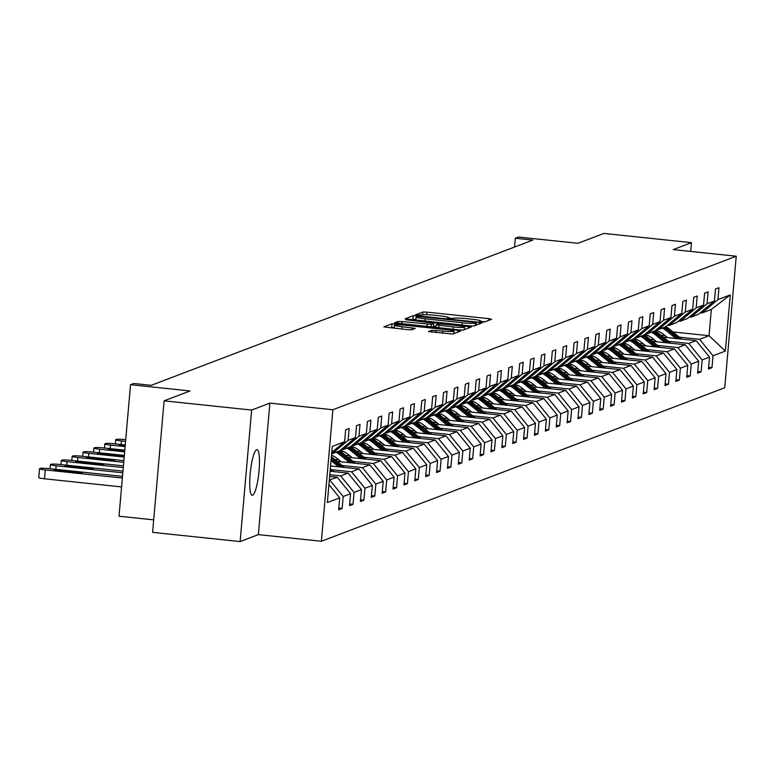 <?xml version="1.0" encoding="UTF-8"?>
<svg xmlns="http://www.w3.org/2000/svg" width="775" height="775" viewBox="0 0 775 775"><rect width="100%" height="100%" fill="white"/><g stroke="black" fill="none" stroke-linecap="round" stroke-linejoin="round"><path stroke-width="1.16" d="M481.401 321.964L484.288 322.032L491.563 319.271L488.812 318.651L426.948 312.131L422.83 312.034L415.555 314.805L421.309 314.95A11.257 1.037 5 0 1 434.494 315.27L439.648 315.812A11.257 1.037 5 0 1 448.677 317.634A11.257 1.037 5 0 1 448.454 317.808L447.466 318.205L449.442 318.603L453.268 318.312A11.257 1.037 5 0 1 466.453 318.641L471.607 319.184A11.257 1.037 5 0 1 480.636 320.995A11.257 1.037 5 0 1 480.423 321.17L479.434 321.567L481.401 321.964M252.611 495.244A22.93 4.282 96 0 0 258.957 471.868A22.93 4.282 96 0 0 257 449.684A22.93 4.282 96 0 0 256.583 449.742A22.93 4.282 96 0 0 250.238 473.118A22.93 4.282 96 0 0 252.195 495.302A22.93 4.282 96 0 0 252.611 495.244M690.69 251.429L691.465 242.643L603.928 233.43L577.995 243.302L518.475 237.043L515.307 238.245L514.532 247.041M240.124 541.57L258.366 534.624L269.865 403.107L251.633 410.052L240.124 541.57L152.597 532.357L164.106 400.84L190.04 390.958L130.52 384.7L119.021 516.218L153.692 519.87M251.633 410.052L164.106 400.84M428.42 331.526L452.648 334.073L460.728 331.002L457.977 330.382L391.995 323.766L383.848 326.895L407.631 329.675L411.757 329.772L415.284 328.406L402.06 326.74A9.407 0.872 5 0 1 394.523 325.219A9.407 0.872 5 0 1 405.722 325.345L446.448 329.637A9.407 0.872 5 0 1 453.995 331.148A9.407 0.872 5 0 1 442.787 331.032L431.878 330.208L428.41 331.652M130.52 384.7L133.697 383.489L151.203 385.33L532.812 240.085L515.307 238.245M269.865 403.107L332.892 409.743L736.25 256.225L724.741 387.742L321.383 541.26L332.892 409.743M691.465 242.643L673.233 249.589L736.25 256.225M469.815 325.878L473.942 325.975L482.011 322.904L479.26 322.284L417.405 315.764L413.278 315.667L405.141 318.796L469.815 325.878M471.374 326.953L463.295 330.024L459.178 329.927L394.494 322.846L398.021 321.48L402.138 321.577L431.346 324.318L433.709 323.388L430.89 322.826L405.732 319.707L471.374 326.953M331.748 452.464L344.623 441.702L345.66 429.796L349.147 428.468L348.101 440.374L355.493 437.565L356.539 425.659L360.026 424.332L358.98 436.238L366.372 433.419L367.418 421.513L370.905 420.186L369.859 432.101L377.251 429.282L378.287 417.376L381.775 416.049L380.738 427.955L388.13 425.146L389.166 413.24L392.654 411.912L391.617 423.818L399.009 420.999L400.045 409.093L403.533 407.766L402.487 419.672L409.878 416.863L410.924 404.957L414.412 403.63L413.366 415.536L420.757 412.726L421.803 400.82L425.291 399.493L424.245 411.399L431.636 408.58L432.673 396.674L436.16 395.347L435.124 407.253L442.515 404.443L443.552 392.537L447.039 391.21L446.003 403.116L453.394 400.307L454.431 388.391L457.918 387.074L456.872 398.98L464.264 396.161L465.31 384.255L468.798 382.927L467.751 394.833L475.143 392.024L476.189 380.118L479.677 378.791L478.63 390.697L486.022 387.887L487.068 375.972L490.546 374.645L489.509 386.56L496.901 383.741L497.938 371.835L501.425 370.508L500.388 382.414L507.78 379.605L508.817 367.699L512.304 366.372L511.258 378.278L518.649 375.468L519.696 363.552L523.183 362.225L522.137 374.141L529.528 371.322L530.575 359.416L534.062 358.089L533.016 369.995L540.408 367.185L541.454 355.279L544.932 353.952L543.895 365.858L551.287 363.049L552.323 351.133L555.811 349.806L554.774 361.722L562.166 358.903L563.202 346.997L566.69 345.669L565.643 357.575L573.035 354.766L574.081 342.86L577.569 341.533L576.523 353.439L583.914 350.62L584.96 338.714L588.448 337.387L587.402 349.302L594.793 346.483L595.839 334.577L599.317 333.25L598.281 345.156L605.672 342.347L606.709 330.441L610.196 329.113L609.16 341.019L616.551 338.2L617.588 326.294L621.075 324.967L620.029 336.873L627.421 334.064L628.467 322.158L631.954 320.831L630.908 332.737L638.3 329.927L639.346 318.021L642.833 316.694L641.787 328.6L649.179 325.781L650.225 313.875L653.703 312.548L652.666 324.454L660.058 321.644L661.094 309.738L664.582 308.411L663.545 320.317L670.937 317.508L671.973 305.592L675.461 304.275L674.415 316.181L681.806 313.362L682.852 301.456L686.34 300.128L685.294 312.034L692.685 309.225L693.732 297.319L697.219 295.992L696.173 307.898L703.564 305.088L704.611 293.173L708.088 291.846L707.052 303.761L714.443 300.942L715.48 289.036L718.967 287.709L717.931 299.615L730.273 294.917L725.352 351.085L713.01 355.783L711.973 367.689L708.486 369.016L709.532 357.11L702.14 359.92L701.094 371.826L697.607 373.153L698.653 361.247L691.261 364.056L690.215 375.972L686.727 377.289L687.774 365.383L680.382 368.202L679.346 380.108L675.858 381.436L676.895 369.53L669.503 372.339L668.467 384.245L664.979 385.572L666.016 373.666L658.624 376.476L657.587 388.391L654.1 389.718L655.146 377.803L647.755 380.622L646.708 392.528L643.221 393.855L644.267 381.949L636.876 384.758L635.829 396.664L632.342 397.992L633.388 386.086L625.997 388.895L624.96 400.811L621.472 402.138L622.509 390.222L615.118 393.041L614.081 404.947L610.593 406.274L611.63 394.368L604.238 397.178L603.202 409.084L599.714 410.411L600.761 398.505L593.369 401.314L592.323 413.23L588.835 414.557L589.882 402.642L582.49 405.461L581.444 417.367L577.956 418.694L579.002 406.788L571.611 409.597L570.574 421.503L567.087 422.83L568.123 410.924L560.732 413.743L559.695 425.649L556.208 426.977L557.244 415.071L549.853 417.88L548.816 429.786L545.329 431.113L546.375 419.207L538.983 422.017L537.937 433.923L534.45 435.25L535.496 423.344L528.104 426.163L527.058 438.069L523.571 439.396L524.617 427.49L517.225 430.299L516.179 442.205L512.701 443.532L513.738 431.627L506.346 434.436L505.31 446.342L501.822 447.669L502.859 435.763L495.467 438.582L494.431 450.488L490.943 451.815L491.989 439.909L484.598 442.719L483.552 454.625L480.064 455.952L481.11 444.046L473.719 446.855L472.673 458.771L469.185 460.098L470.231 448.183L462.84 451.002L461.793 462.907L458.316 464.235L459.352 452.329L451.961 455.138L450.924 467.044L447.437 468.371L448.473 456.465L441.082 459.275L440.045 471.19L436.558 472.517L437.604 460.602L430.212 463.421L429.166 475.327L425.678 476.654L426.725 464.748L419.333 467.558L418.287 479.463L414.799 480.791L415.846 468.885L408.454 471.694L407.408 483.61L403.93 484.937L404.967 473.021L397.575 475.84L396.538 487.746L393.051 489.073L394.088 477.168L386.696 479.977L385.659 491.883L382.172 493.21L383.218 481.304L375.827 484.123L374.78 496.029L371.293 497.356L372.339 485.441L364.948 488.26L363.901 500.166L360.414 501.493L361.46 489.587L354.068 492.396L353.022 504.302L349.544 505.629L350.581 493.723L343.189 496.542L342.153 508.448L338.665 509.776L339.702 497.87L327.36 502.558L332.281 446.4L344.623 441.702M329.646 476.451L337.183 477.245L329.336 480.016M329.792 480.064L343.189 496.542M337.183 477.245L350.581 493.723M355.493 437.565L339.489 450.943L332.097 453.753L348.101 440.374M330.102 471.219L348.062 473.108L340.671 475.918L329.792 474.775M340.671 475.918L354.068 492.396M348.062 473.108L361.46 489.587M366.372 433.419L350.358 446.807L342.967 449.616L358.98 436.238M341.281 449.442L342.967 449.616M330.567 465.978L358.941 468.972L351.55 471.781L331.283 469.65M351.55 471.781L364.948 488.26M358.941 468.972L372.339 485.441M377.251 429.282L361.237 442.661L353.846 445.48L369.859 432.101M352.16 445.296L353.846 445.48M337.125 461.387L369.811 464.826L362.429 467.645L342.162 465.504M362.429 467.645L375.827 484.123M369.811 464.826L383.218 481.304M388.13 425.146L372.116 438.524L364.725 441.333L380.738 427.955M363.039 441.159L364.725 441.333M348.004 457.25L380.69 460.689L373.298 463.498L353.032 461.367M338.878 459.875L334.752 459.439M332.504 455.613L331.477 455.506M373.298 463.498L386.696 479.977M380.69 460.689L394.088 477.168M399.009 420.999L382.995 434.387L375.604 437.197L391.617 423.818M373.918 437.022L375.604 437.197M358.883 453.104L391.569 456.552L384.177 459.362L363.911 457.231M349.757 455.739L345.631 455.303M343.383 451.476L339.867 451.108M384.177 459.362L397.575 475.84M391.569 456.552L404.967 473.021M409.791 442.612L398.147 433.07A27.416 26.815 -110.8 0 0 393.903 430.212L386.483 433.06L402.487 419.672M384.797 432.876L386.483 433.06M393.874 430.241L409.878 416.863M369.762 448.967L402.448 452.406L395.056 455.225L374.79 453.084M360.637 451.602L356.51 451.166M354.252 447.34L350.746 446.962M395.056 455.225L408.454 471.694M402.448 452.406L415.846 468.885M420.757 412.726L404.744 426.105L397.352 428.914L413.366 415.536M395.667 428.74L397.352 428.914M380.641 444.831L413.327 448.27L405.935 451.079L385.669 448.948M371.516 447.456L367.389 447.02M365.132 443.193L361.625 442.825M405.935 451.079L419.333 467.558M413.327 448.27L426.725 464.748M431.636 408.58L415.623 421.968L408.231 424.778L424.245 411.399M406.546 424.603L408.231 424.778M391.511 440.684L424.196 444.133L416.814 446.942L396.548 444.811M382.385 443.319L378.268 442.883M376.011 439.057L372.504 438.689M416.814 446.942L430.212 463.421M424.196 444.133L437.604 460.602M442.515 404.443L426.502 417.822L419.11 420.641L435.124 407.253M417.425 420.457L419.11 420.641M402.39 436.548L435.075 439.987L427.684 442.806L407.418 440.665M393.264 439.173L389.137 438.747M386.89 434.911L383.373 434.543M427.684 442.806L441.082 459.275M435.075 439.987L448.473 456.465M453.394 400.307L437.381 413.685L429.989 416.495L446.003 403.116M428.304 416.32L429.989 416.495M413.269 432.411L445.954 435.85L438.563 438.66L418.297 436.528M404.143 435.037L400.016 434.601M397.769 430.774L394.252 430.406M438.563 438.66L451.961 455.138M445.954 435.85L459.352 452.329M464.264 396.161L448.26 409.549L440.868 412.358L456.872 398.98M439.183 412.184L440.868 412.358M424.148 428.265L456.833 431.704L449.442 434.523L429.176 432.392M415.022 430.9L410.895 430.464M408.638 426.637L405.131 426.269M449.442 434.523L462.84 451.002M456.833 431.704L470.231 448.183M475.143 392.024L459.129 405.403L451.738 408.222L467.751 394.833M450.052 408.037L451.738 408.222M435.027 424.128L467.713 427.567L460.321 430.377L440.055 428.246M425.901 426.754L421.774 426.327M419.517 422.491L416.01 422.123M460.321 430.377L473.719 446.855M467.713 427.567L481.11 444.046M486.022 387.887L470.008 401.266L462.617 404.075L478.63 390.697M460.931 403.901L462.617 404.075M445.896 419.992L478.582 423.431L471.2 426.24L450.934 424.109M436.771 422.617L432.653 422.181M430.396 418.355L426.889 417.987M471.2 426.24L484.598 442.719M478.582 423.431L491.989 439.909M496.901 383.741L480.887 397.129L473.496 399.939L489.509 386.56M471.81 399.764L473.496 399.939M456.775 415.846L489.461 419.285L482.069 422.104L461.803 419.972M447.65 418.481L443.523 418.045M441.275 414.218L437.759 413.85M482.069 422.104L495.467 438.582M489.461 419.285L502.859 435.763M507.693 405.354L496.039 395.812A27.416 26.815 -110.8 0 0 491.805 392.954L484.375 395.802L500.388 382.414M482.689 395.618L484.375 395.802M491.767 392.983L507.78 379.605M467.654 411.709L500.34 415.148L492.948 417.957L472.682 415.826M458.529 414.334L454.402 413.908M452.154 410.072L448.638 409.704M492.948 417.957L506.346 434.436M500.34 415.148L513.738 431.627M518.649 375.468L502.646 388.847L495.254 391.656L511.258 378.278M493.568 391.482L495.254 391.656M478.533 407.573L511.219 411.012L503.828 413.821L483.561 411.69M469.408 410.198L465.281 409.762M463.024 405.935L459.517 405.567M503.828 413.821L517.225 430.299M511.219 411.012L524.617 427.49M529.441 397.071L517.787 387.529A27.416 26.815 -110.8 0 0 513.554 384.671L506.123 387.519L522.137 374.141M504.438 387.345L506.123 387.519M513.515 384.7L529.528 371.322M489.412 403.426L522.098 406.865L514.707 409.684L494.44 407.553M480.287 406.061L476.16 405.625M473.903 401.799L470.396 401.431M514.707 409.684L528.104 426.163M522.098 406.865L535.496 423.344M540.408 367.185L524.394 380.564L517.002 383.383L533.016 369.995M515.317 383.199L517.002 383.383M500.282 399.29L532.967 402.729L525.586 405.538L505.319 403.407M491.156 401.915L487.039 401.489M484.782 397.653L481.275 397.284M525.586 405.538L538.983 422.017M532.967 402.729L546.375 419.207M551.287 363.049L535.273 376.427L527.882 379.237L543.895 365.858M526.196 379.062L527.882 379.237M511.161 395.143L543.847 398.592L536.455 401.402L516.189 399.27M502.035 397.778L497.908 397.343M495.661 393.516L492.144 393.148M536.455 401.402L549.853 417.88M543.847 398.592L557.244 415.071M562.166 358.903L546.152 372.281L538.761 375.1L554.774 361.722M537.075 374.926L538.761 375.1M522.04 391.007L554.726 394.446L547.334 397.265L527.068 395.124M512.914 393.642L508.788 393.206M506.54 389.379L503.023 389.002M547.334 397.265L560.732 413.743M554.726 394.446L568.123 410.924M573.035 354.766L557.031 368.144L549.64 370.954L565.643 357.575M547.954 370.779L549.64 370.954M532.919 386.87L565.605 390.309L558.213 393.119L537.947 390.988M523.793 389.496L519.667 389.06M517.409 385.233L513.903 384.865M558.213 393.119L571.611 409.597M565.605 390.309L579.002 406.788M583.914 350.62L567.901 364.008L560.509 366.817L576.523 353.439M558.823 366.643L560.509 366.817M543.798 382.724L576.484 386.173L569.092 388.982L548.826 386.851M534.673 385.359L530.546 384.923M528.288 381.097L524.782 380.728M569.092 388.982L582.49 405.461M576.484 386.173L589.882 402.642M594.793 346.483L578.78 359.862L571.388 362.681L587.402 349.302M569.702 362.497L571.388 362.681M554.667 378.588L587.353 382.027L579.971 384.846L559.705 382.705M545.542 381.222L541.425 380.787M539.167 376.96L535.661 376.582M579.971 384.846L593.369 401.314M587.353 382.027L600.761 398.505M605.672 342.347L589.659 355.725L582.267 358.534L598.281 345.156M580.582 358.36L582.267 358.534M565.547 374.451L598.232 377.89L590.841 380.699L570.574 378.568M556.421 377.076L552.294 376.64M550.047 372.814L546.53 372.446M590.841 380.699L604.238 397.178M598.232 377.89L611.63 394.368M616.551 338.2L600.538 351.588L593.146 354.398L609.16 341.019M591.461 354.223L593.146 354.398M576.426 370.305L609.111 373.753L601.72 376.563L581.453 374.432M567.3 372.94L563.173 372.504M560.926 368.677L557.409 368.309M601.72 376.563L615.118 393.041M609.111 373.753L622.509 390.222M627.421 334.064L611.417 347.442L604.025 350.261L620.029 336.873M602.34 350.077L604.025 350.261M587.305 366.168L619.99 369.607L612.599 372.426L592.333 370.285M578.179 368.803L574.052 368.367M571.795 364.541L568.288 364.163M612.599 372.426L625.997 388.895M619.99 369.607L633.388 386.086M638.3 329.927L622.286 343.306L614.904 346.115L630.908 332.737M613.209 345.941L614.904 346.115M598.184 362.032L630.869 365.471L623.478 368.28L603.212 366.149M589.058 364.657L584.931 364.221M582.674 360.394L579.167 360.026M623.478 368.28L636.876 384.758M630.869 365.471L644.267 381.949M649.179 325.781L633.165 339.169L625.774 341.978L641.787 328.6M624.088 341.804L625.774 341.978M609.053 357.885L641.739 361.334L634.357 364.143L614.091 362.012M599.928 360.52L595.81 360.084M593.553 356.258L590.046 355.89M634.357 364.143L647.755 380.622M641.739 361.334L655.146 377.803M660.058 321.644L644.044 335.023L636.653 337.842L652.666 324.454M634.967 337.658L636.653 337.842M619.932 353.749L652.618 357.188L645.226 360.007L624.97 357.866M610.807 356.374L606.68 355.948M604.432 352.112L600.925 351.743M645.226 360.007L658.624 376.476M652.618 357.188L666.016 373.666M670.937 317.508L654.923 330.886L647.532 333.696L663.545 320.317M645.846 333.521L647.532 333.696M630.811 349.612L663.497 353.051L656.105 355.861L635.839 353.729M621.686 352.238L617.559 351.802M615.311 347.975L611.795 347.607M656.105 355.861L669.503 372.339M663.497 353.051L676.895 369.53M681.806 313.362L665.803 326.75L658.411 329.559L674.415 316.181M656.725 329.385L658.411 329.559M641.69 345.466L674.376 348.905L666.984 351.724L646.718 349.593M632.565 348.101L628.438 347.665M626.181 343.838L622.674 343.47M666.984 351.724L680.382 368.202M674.376 348.905L687.774 365.383M692.685 309.225L676.672 322.603L669.29 325.423L685.294 312.034M667.595 325.238L669.29 325.423M652.569 341.329L685.255 344.768L677.863 347.578L657.597 345.447M643.444 343.955L639.317 343.528M637.06 339.692L633.553 339.324M677.863 347.578L691.261 364.056M685.255 344.768L698.653 361.247M703.564 305.088L687.551 318.467L680.159 321.276L696.173 307.898M678.474 321.102L680.159 321.276M663.439 337.193L696.134 340.632L688.743 343.441L668.476 341.31M654.313 339.818L650.196 339.382M647.939 335.556L644.432 335.188M688.743 343.441L702.14 359.92M696.134 340.632L709.532 357.11M714.443 300.942L698.43 314.33L691.038 317.14L707.052 303.761M689.353 316.965L691.038 317.14M672.942 331.923L709.028 335.72L699.612 339.305L679.355 337.173M665.192 335.682L661.065 335.246M699.612 339.305L713.01 355.783M725.352 351.085L709.028 335.72L711.334 309.419L701.917 313.003L717.931 299.615M258.366 534.624L321.383 541.26M700.232 312.819L701.917 313.003M711.334 309.419L730.273 294.917M328.929 484.617L339.702 497.87M708.631 367.34L711.973 367.689M697.752 371.477L701.094 371.826M686.882 375.613L690.215 375.972M676.003 379.76L679.346 380.108M665.124 383.896L668.467 384.245M654.245 388.033L657.587 388.391M643.366 392.179L646.708 392.528M632.497 396.316L635.829 396.664M621.618 400.452L624.96 400.811M610.739 404.598L614.081 404.947M599.86 408.735L603.202 409.084M588.981 412.872L592.323 413.23M578.111 417.018L581.444 417.367M567.232 421.154L570.574 421.503M556.353 425.291L559.695 425.649M545.474 429.437L548.816 429.786M534.595 433.574L537.937 433.923M523.726 437.71L527.058 438.069M512.847 441.857L516.179 442.205M501.967 445.993L505.31 446.342M491.088 450.139L494.431 450.488M480.209 454.276L483.552 454.625M469.34 458.412L472.673 458.771M458.461 462.559L461.793 462.907M447.582 466.695L450.924 467.044M436.703 470.832L440.045 471.19M425.824 474.978L429.166 475.327M414.954 479.115L418.287 479.463M404.075 483.251L407.408 483.61M393.196 487.397L396.538 487.746M382.317 491.534L385.659 491.883M371.438 495.671L374.78 496.029M360.569 499.817L363.901 500.166M349.69 503.953L353.022 504.302M338.811 508.09L342.153 508.448M484.859 321.819L480.597 321.373M452.9 318.457L448.638 318.002M415.942 319.222L411.593 319.746M476.238 325.103L476.499 322.642L474.523 322.245L417.338 316.462L417.405 315.764M415.855 320.191L416.127 317.014A11.257 1.037 5 0 1 416.349 316.839L417.338 316.462M416.127 317.014A11.257 1.037 5 0 0 425.155 318.825L462.268 322.739A11.257 1.037 5 0 0 475.453 323.059L476.451 322.681M433.457 326.217L435.947 326.478M453.259 326.963A9.407 0.872 5 0 0 464.467 327.079A9.407 0.872 5 0 0 456.921 325.568L442.573 324.057L438.456 323.95L436.093 324.88L453.259 326.963L453.055 329.278M394.339 327.302L390.309 327.844M681.719 339.111L670.075 329.569A27.416 26.815 -110.8 0 0 665.841 326.711M675.868 338.501L666.587 330.896A27.416 26.815 -110.8 0 0 662.373 328.048M667.566 337.619L663.749 334.5A22.756 22.252 -110.8 0 0 655.679 330.257M679.501 338.878L668.748 330.073A27.416 26.815 -110.8 0 0 664.533 327.224M663.691 327.544A27.416 26.815 69.2 0 1 667.914 330.392L678.086 338.733M670.85 343.257L659.196 333.705A27.416 26.815 -110.8 0 0 654.962 330.857M664.989 342.637L655.708 335.032A27.416 26.815 -110.8 0 0 651.494 332.194M656.687 341.765L652.87 338.636A22.756 22.252 -110.8 0 0 644.8 334.393M668.622 343.015L657.868 334.209A27.416 26.815 -110.8 0 0 653.654 331.371M652.812 331.69A27.416 26.815 69.2 0 1 657.035 334.529L667.217 342.87M659.971 347.394L648.317 337.852A27.416 26.815 -110.8 0 0 644.083 334.994M654.11 346.774L644.829 339.179A27.416 26.815 -110.8 0 0 640.615 336.331M645.817 345.902L642 342.773A22.756 22.252 -110.8 0 0 633.921 338.53M657.743 347.161L646.989 338.355A27.416 26.815 -110.8 0 0 642.775 335.507M641.942 335.827A27.416 26.815 69.2 0 1 646.156 338.675L656.338 347.006M649.092 351.53L637.438 341.988A27.416 26.815 -110.8 0 0 633.204 339.13M643.231 350.92L633.95 343.315A27.416 26.815 -110.8 0 0 629.736 340.467M634.938 350.038L631.121 346.919A22.756 22.252 -110.8 0 0 623.042 342.676M646.863 351.298L636.12 342.492A27.416 26.815 -110.8 0 0 631.896 339.644M631.063 339.963A27.416 26.815 69.2 0 1 635.277 342.812L645.459 351.153M638.212 355.677L626.558 346.125A27.416 26.815 -110.8 0 0 622.325 343.277M632.352 355.057L623.081 347.452A27.416 26.815 -110.8 0 0 618.857 344.613M624.059 354.185L620.242 351.056A22.756 22.252 -110.8 0 0 612.173 346.812M635.984 355.434L625.241 346.628A27.416 26.815 -110.8 0 0 621.017 343.79M620.184 344.11A27.416 26.815 69.2 0 1 624.398 346.948L634.58 355.289M627.333 359.813L615.689 350.271A27.416 26.815 -110.8 0 0 611.456 347.413M621.482 359.193L612.202 351.598A27.416 26.815 -110.8 0 0 607.988 348.75M613.18 358.321L609.363 355.192A22.756 22.252 -110.8 0 0 601.293 350.959M625.115 359.581L614.362 350.775A27.416 26.815 -110.8 0 0 610.148 347.927M609.305 348.246A27.416 26.815 69.2 0 1 613.529 351.094L623.701 359.426M616.464 363.95L604.81 354.407A27.416 26.815 -110.8 0 0 600.577 351.55M610.603 363.339L601.322 355.735A27.416 26.815 -110.8 0 0 597.108 352.887M602.301 362.458L598.484 359.338A22.756 22.252 -110.8 0 0 590.414 355.095M614.236 363.717L603.483 354.911A27.416 26.815 -110.8 0 0 599.269 352.073M598.426 352.383A27.416 26.815 69.2 0 1 602.65 355.231L612.831 363.572M605.585 368.096L593.931 358.544A27.416 26.815 -110.8 0 0 589.697 355.696M599.724 367.476L590.443 359.871A27.416 26.815 -110.8 0 0 586.229 357.033M591.432 366.604L587.615 363.475A22.756 22.252 -110.8 0 0 579.535 359.232M603.357 367.854L592.604 359.058A27.416 26.815 -110.8 0 0 588.39 356.209M587.557 356.529A27.416 26.815 69.2 0 1 591.771 359.368L601.952 367.708M594.706 372.233L583.052 362.69A27.416 26.815 -110.8 0 0 578.818 359.832M588.845 371.613L579.564 364.017A27.416 26.815 -110.8 0 0 575.35 361.169M580.553 370.741L576.736 367.621A22.756 22.252 -110.8 0 0 568.656 363.378M592.478 372L581.725 363.194A27.416 26.815 -110.8 0 0 577.511 360.346M576.678 360.666A27.416 26.815 69.2 0 1 580.892 363.514L591.073 371.855M583.827 376.369L572.173 366.827A27.416 26.815 -110.8 0 0 567.939 363.979M577.966 375.759L568.695 368.154A27.416 26.815 -110.8 0 0 564.471 365.316M569.673 374.887L565.857 371.758A22.756 22.252 -110.8 0 0 557.787 367.515M581.599 376.137L570.855 367.331A27.416 26.815 -110.8 0 0 566.632 364.492M565.798 364.802A27.416 26.815 69.2 0 1 570.012 367.65L580.194 375.991M572.948 380.515L561.303 370.973A27.416 26.815 -110.8 0 0 557.06 368.115M567.097 379.895L557.816 372.3A27.416 26.815 -110.8 0 0 553.602 369.452M558.794 379.023L554.977 375.894A22.756 22.252 -110.8 0 0 546.908 371.651M570.729 380.283L559.976 371.477A27.416 26.815 -110.8 0 0 555.762 368.629M554.919 368.948A27.416 26.815 69.2 0 1 559.143 371.787L569.315 380.128M562.078 384.652L550.424 375.11A27.416 26.815 -110.8 0 0 546.191 372.252M556.217 384.032L546.937 376.437A27.416 26.815 -110.8 0 0 542.723 373.589M547.915 383.16L544.098 380.041A22.756 22.252 -110.8 0 0 536.029 375.798M559.85 384.419L549.097 375.613A27.416 26.815 -110.8 0 0 544.883 372.765M544.04 373.085A27.416 26.815 69.2 0 1 548.264 375.933L558.446 384.274M551.199 388.788L539.545 379.246A27.416 26.815 -110.8 0 0 535.312 376.398M545.338 388.178L536.058 380.573A27.416 26.815 -110.8 0 0 531.844 377.735M537.046 387.306L533.229 384.177A22.756 22.252 -110.8 0 0 525.15 379.934M548.971 388.556L538.218 379.75A27.416 26.815 -110.8 0 0 534.004 376.912M533.171 377.231A27.416 26.815 69.2 0 1 537.385 380.07L547.567 388.411M540.32 392.935L528.666 383.392A27.416 26.815 -110.8 0 0 524.433 380.535M534.459 392.315L525.179 384.72A27.416 26.815 -110.8 0 0 520.965 381.872M526.167 391.443L522.35 388.314A22.756 22.252 -110.8 0 0 514.271 384.071M538.092 392.702L527.339 383.896A27.416 26.815 -110.8 0 0 523.125 381.048M522.292 381.368A27.416 26.815 69.2 0 1 526.506 384.216L536.688 392.547M523.58 396.451L514.309 388.856A27.416 26.815 -110.8 0 0 510.086 386.008M515.288 395.579L511.471 392.46A22.756 22.252 -110.8 0 0 503.401 388.217M527.213 396.839L516.47 388.033A27.416 26.815 -110.8 0 0 512.246 385.185M511.413 385.504A27.416 26.815 69.2 0 1 515.627 388.353L525.808 396.693M518.562 401.208L506.918 391.666A27.416 26.815 -110.8 0 0 502.675 388.817M512.711 400.597L503.43 392.993A27.416 26.815 -110.8 0 0 499.216 390.154M504.409 399.726L500.592 396.597A22.756 22.252 -110.8 0 0 492.522 392.353M516.344 400.975L505.591 392.169A27.416 26.815 -110.8 0 0 501.377 389.331M500.534 389.651A27.416 26.815 69.2 0 1 504.757 392.489L514.929 400.83M501.832 404.734L492.551 397.139A27.416 26.815 -110.8 0 0 488.337 394.291M493.53 403.862L489.713 400.733A22.756 22.252 -110.8 0 0 481.643 396.49M505.465 405.122L494.712 396.316A27.416 26.815 -110.8 0 0 490.498 393.468M489.655 393.787A27.416 26.815 69.2 0 1 493.878 396.635L504.06 404.967M496.814 409.491L485.16 399.948A27.416 26.815 -110.8 0 0 480.926 397.091M490.953 408.871L481.672 401.276A27.416 26.815 -110.8 0 0 477.458 398.427M482.651 407.999L478.843 404.879A22.756 22.252 -110.8 0 0 470.764 400.636M494.586 409.258L483.832 400.452A27.416 26.815 -110.8 0 0 479.618 397.604M478.785 397.924A27.416 26.815 69.2 0 1 482.999 400.772L493.181 409.113M485.935 413.637L474.281 404.085A27.416 26.815 -110.8 0 0 470.047 401.237M480.074 413.017L470.793 405.412A27.416 26.815 -110.8 0 0 466.579 402.574M471.781 412.145L467.964 409.016A22.756 22.252 -110.8 0 0 459.885 404.773M483.707 413.395L472.953 404.589A27.416 26.815 -110.8 0 0 468.739 401.75M467.906 402.07A27.416 26.815 69.2 0 1 472.12 404.908L482.302 413.249M475.056 417.773L463.402 408.231A27.416 26.815 -110.8 0 0 459.168 405.373M469.195 417.153L459.924 409.558A27.416 26.815 -110.8 0 0 455.7 406.71M460.902 416.282L457.085 413.153A22.756 22.252 -110.8 0 0 449.016 408.909M472.827 417.541L462.084 408.735A27.416 26.815 -110.8 0 0 457.86 405.887M457.027 406.207A27.416 26.815 69.2 0 1 461.241 409.055L471.423 417.386M464.177 421.91L452.532 412.368A27.416 26.815 -110.8 0 0 448.289 409.51M458.325 421.3L449.045 413.695A27.416 26.815 -110.8 0 0 444.831 410.847M450.023 420.418L446.206 417.299A22.756 22.252 -110.8 0 0 438.137 413.056M461.958 421.677L451.205 412.872A27.416 26.815 -110.8 0 0 446.991 410.023M446.148 410.343A27.416 26.815 69.2 0 1 450.372 413.191L460.544 421.532M453.307 426.056L441.653 416.504A27.416 26.815 -110.8 0 0 437.42 413.656M447.446 425.436L438.166 417.832A27.416 26.815 -110.8 0 0 433.952 414.993M439.144 424.564L435.327 421.435A22.756 22.252 -110.8 0 0 427.257 417.192M451.079 425.814L440.326 417.008A27.416 26.815 -110.8 0 0 436.112 414.17M435.269 414.489A27.416 26.815 69.2 0 1 439.493 417.328L449.674 425.669M442.428 430.193L430.774 420.651A27.416 26.815 -110.8 0 0 426.541 417.793M436.567 429.573L427.287 421.978A27.416 26.815 -110.8 0 0 423.073 419.13M428.265 428.701L424.458 425.572A22.756 22.252 -110.8 0 0 416.378 421.329M440.2 429.96L429.447 421.154A27.416 26.815 -110.8 0 0 425.233 418.306M424.4 418.626A27.416 26.815 69.2 0 1 428.614 421.474L438.795 429.805M431.549 434.329L419.895 424.787A27.416 26.815 -110.8 0 0 415.662 421.929M425.688 433.719L416.407 426.114A27.416 26.815 -110.8 0 0 412.193 423.266M417.396 432.838L413.579 429.718A22.756 22.252 -110.8 0 0 405.499 425.475M429.321 434.097L418.568 425.291A27.416 26.815 -110.8 0 0 414.354 422.452M413.521 422.762A27.416 26.815 69.2 0 1 417.735 425.611L427.916 433.952M420.67 438.476L409.016 428.924A27.416 26.815 -110.8 0 0 404.782 426.076M414.809 437.856L405.538 430.251A27.416 26.815 -110.8 0 0 401.314 427.412M406.517 436.984L402.7 433.855A22.756 22.252 -110.8 0 0 394.63 429.612M418.442 438.233L407.698 429.427A27.416 26.815 -110.8 0 0 403.475 426.589M402.642 426.909A27.416 26.815 69.2 0 1 406.856 429.747L417.037 438.088M403.94 441.992L394.659 434.397A27.416 26.815 -110.8 0 0 390.435 431.549M395.637 441.12L391.821 437.991A22.756 22.252 -110.8 0 0 383.751 433.758M407.573 442.38L396.819 433.574A27.416 26.815 -110.8 0 0 392.605 430.726M391.762 431.045A27.416 26.815 69.2 0 1 395.977 433.893L406.158 442.225M398.922 446.749L387.267 437.207A27.416 26.815 -110.8 0 0 383.034 434.349M393.061 446.138L383.78 438.534A27.416 26.815 -110.8 0 0 379.566 435.686M384.758 445.257L380.942 442.137A22.756 22.252 -110.8 0 0 372.872 437.894M396.693 446.516L385.94 437.71A27.416 26.815 -110.8 0 0 381.726 434.872M380.883 435.182A27.416 26.815 69.2 0 1 385.107 438.03L395.289 446.371M125.569 441.372L121.413 440.936A7.169 0.659 5 0 1 115.669 439.783A7.169 0.659 5 0 1 115.804 439.667L116.502 439.406A7.169 0.659 5 0 1 124.901 439.609L125.715 439.696M388.043 450.895L376.388 441.343A27.416 26.815 -110.8 0 0 372.155 438.495M382.182 450.275L372.901 442.67A27.416 26.815 -110.8 0 0 368.687 439.832M373.879 449.403L370.072 446.274A22.756 22.252 -110.8 0 0 361.993 442.031M385.814 450.653L375.061 441.857A27.416 26.815 -110.8 0 0 370.847 439.008M370.014 439.328A27.416 26.815 69.2 0 1 374.228 442.167L384.41 450.507M125.104 446.613L110.534 445.082A7.169 0.659 5 0 1 104.79 443.92A7.169 0.659 5 0 1 104.925 443.813L105.623 443.542A7.169 0.659 5 0 1 114.022 443.755L125.25 444.937M377.163 455.032L365.509 445.489A27.416 26.815 -110.8 0 0 361.276 442.632M371.302 454.412L362.022 446.817A27.416 26.815 -110.8 0 0 357.808 443.968M363.01 453.54L359.193 450.42A22.756 22.252 -110.8 0 0 351.114 446.177M374.935 454.799L364.182 445.993A27.416 26.815 -110.8 0 0 359.968 443.145M359.135 443.465A27.416 26.815 69.2 0 1 363.349 446.313L373.531 454.654M125.23 445.238A5.735 0.533 5 0 0 119.176 445.247A5.735 0.533 5 0 0 123.767 446.168L125.133 446.313M124.649 451.854L99.655 449.219A7.169 0.659 5 0 1 93.911 448.066A7.169 0.659 5 0 1 94.046 447.95L94.744 447.688A7.169 0.659 5 0 1 103.143 447.892L124.794 450.168M366.284 459.168L354.63 449.626A27.416 26.815 -110.8 0 0 350.397 446.778M360.423 458.558L351.153 450.953A27.416 26.815 -110.8 0 0 346.929 448.115M352.131 457.686L348.314 454.557A22.756 22.252 -110.8 0 0 340.244 450.314M364.056 458.936L353.313 450.13A27.416 26.815 -110.8 0 0 349.089 447.291M348.256 447.601A27.416 26.815 69.2 0 1 352.47 450.449L362.652 458.79M124.765 450.469L115.117 449.461A5.735 0.533 5 0 0 108.297 449.384A5.735 0.533 5 0 0 112.888 450.304L124.678 451.544M124.194 457.085L88.786 453.356A7.169 0.659 5 0 1 83.032 452.203A7.169 0.659 5 0 1 83.177 452.087L83.874 451.825A7.169 0.659 5 0 1 92.264 452.028L124.339 455.409M355.405 463.314L343.761 453.772A27.416 26.815 -110.8 0 0 339.518 450.914M349.554 462.694L340.273 455.099A27.416 26.815 -110.8 0 0 336.05 452.251M341.252 461.823L337.435 458.693A22.756 22.252 -110.8 0 0 331.506 455.187M353.187 463.082L342.434 454.276A27.416 26.815 -110.8 0 0 338.22 451.428M337.377 451.748A27.416 26.815 69.2 0 1 341.591 454.586L351.772 462.927M124.3 455.826A5.735 0.533 5 0 0 121.045 455.371L104.247 453.598A5.735 0.533 5 0 0 97.418 453.52A5.735 0.533 5 0 0 102.009 454.45L118.817 456.213A5.735 0.533 5 0 0 124.242 456.514M123.729 462.326L77.907 457.502A7.169 0.659 5 0 1 72.162 456.339A7.169 0.659 5 0 1 72.298 456.233L72.995 455.962A7.169 0.659 5 0 1 81.394 456.175L123.884 460.641M344.536 467.451L332.882 457.909A27.416 26.815 -110.8 0 0 331.371 456.756M338.675 466.831L331.041 460.582M342.308 467.218L331.555 458.412A27.416 26.815 -110.8 0 0 331.245 458.161M331.167 459.1L340.903 467.073M91.14 458.587L107.938 460.36A5.735 0.533 5 0 0 114.768 460.427A5.735 0.533 5 0 0 110.176 459.507L93.368 457.734A5.735 0.533 5 0 0 86.538 457.667A5.735 0.533 5 0 0 91.14 458.587M123.273 467.558L67.028 461.638A7.169 0.659 5 0 1 61.283 460.486A7.169 0.659 5 0 1 61.419 460.369L62.116 460.108A7.169 0.659 5 0 1 70.515 460.311L123.419 465.882M333.657 471.588L330.315 468.856M331.429 471.355L330.179 470.338M80.261 462.723L97.069 464.496A5.735 0.533 5 0 0 103.889 464.574A5.735 0.533 5 0 0 99.297 463.644L82.489 461.881A5.735 0.533 5 0 0 75.659 461.803A5.735 0.533 5 0 0 80.261 462.723M122.818 472.798L56.149 465.775A7.169 0.659 5 0 1 50.404 464.622A7.169 0.659 5 0 1 50.54 464.516L51.237 464.244A7.169 0.659 5 0 1 59.636 464.448L122.963 471.123M69.382 466.87L86.19 468.633A5.735 0.533 5 0 0 93.01 468.71A5.735 0.533 5 0 0 88.418 467.79L71.61 466.017A5.735 0.533 5 0 0 64.79 465.94A5.735 0.533 5 0 0 69.382 466.87M122.353 478.03L45.27 469.921A7.169 0.659 5 0 1 39.525 468.759A7.169 0.659 5 0 1 39.661 468.652L40.358 468.381A7.169 0.659 5 0 1 48.757 468.594L122.508 476.354M121.578 486.923L44.495 478.805A7.169 0.659 -175 0 1 38.75 477.652A7.169 0.659 -175 0 1 38.886 477.536M58.503 471.006L75.311 472.779A5.735 0.533 5 0 0 82.14 472.847A5.735 0.533 5 0 0 77.539 471.927L60.731 470.154A5.735 0.533 5 0 0 53.911 470.086A5.735 0.533 5 0 0 58.503 471.006M480.364 321.828L480.423 321.17M448.396 318.467L448.454 317.808M422.588 314.747L422.83 312.034M426.725 314.718L426.948 312.131M488.657 320.375L488.812 318.651M412.968 319.222L413.278 315.667M479.105 324.008L479.26 322.284M424.952 321.15L425.155 318.825M462.065 325.054L462.268 322.739M475.249 325.481L475.453 323.059M397.846 323.466L398.021 321.48M401.934 323.902L402.138 321.577M427.025 326.537L427.228 324.221M431.113 326.972L431.346 324.318M433.332 327.002L433.642 323.446M468.468 328.058L468.623 326.333M435.928 327.476L436.151 324.948M438.708 327.767L438.912 325.452M431.704 332.204L431.878 330.208M435.802 332.64L436.005 330.315M442.583 333.347L442.787 331.032M401.857 329.065L402.06 326.74M412.31 329.559L412.465 327.835M391.685 327.321L391.995 323.766M396.025 324.89L396.112 323.873M457.822 332.107L457.977 330.382M668.748 330.073L670.075 329.569M666.587 330.896L667.914 330.392M657.868 334.209L659.196 333.705M655.708 335.032L657.035 334.529M646.989 338.355L648.317 337.852M644.829 339.179L646.156 338.675M636.12 342.492L637.438 341.988M633.95 343.315L635.277 342.812M625.241 346.628L626.558 346.125M623.081 347.452L624.398 346.948M614.362 350.775L615.689 350.271M612.202 351.598L613.529 351.094M603.483 354.911L604.81 354.407M601.322 355.735L602.65 355.231M592.604 359.058L593.931 358.544M590.443 359.871L591.771 359.368M581.725 363.194L583.052 362.69M579.564 364.017L580.892 363.514M570.855 367.331L572.173 366.827M568.695 368.154L570.012 367.65M559.976 371.477L561.303 370.973M557.816 372.3L559.143 371.787M549.097 375.613L550.424 375.11M546.937 376.437L548.264 375.933M538.218 379.75L539.545 379.246M536.058 380.573L537.385 380.07M527.339 383.896L528.666 383.392M525.179 384.72L526.506 384.216M516.47 388.033L517.787 387.529M514.309 388.856L515.627 388.353M505.591 392.169L506.918 391.666M503.43 392.993L504.757 392.489M494.712 396.316L496.039 395.812M492.551 397.139L493.878 396.635M483.832 400.452L485.16 399.948M481.672 401.276L482.999 400.772M472.953 404.589L474.281 404.085M470.793 405.412L472.12 404.908M462.084 408.735L463.402 408.231M459.924 409.558L461.241 409.055M451.205 412.872L452.532 412.368M449.045 413.695L450.372 413.191M440.326 417.008L441.653 416.504M438.166 417.832L439.493 417.328M429.447 421.154L430.774 420.651M427.287 421.978L428.614 421.474M418.568 425.291L419.895 424.787M416.407 426.114L417.735 425.611M407.698 429.427L409.016 428.924M405.538 430.251L406.856 429.747M396.819 433.574L398.147 433.07M394.659 434.397L395.977 433.893M385.94 437.71L387.267 437.207M383.78 438.534L385.107 438.03M121.413 440.936L121.103 444.501M375.061 441.857L376.388 441.343M372.901 442.67L374.228 442.167M110.534 445.082L110.224 448.638M364.182 445.993L365.509 445.489M362.022 446.817L363.349 446.313M99.655 449.219L99.345 452.774M353.313 450.13L354.63 449.626M351.153 450.953L352.47 450.449M115.029 450.537L115.117 449.461M88.786 453.356L88.466 456.921M342.434 454.276L343.761 453.772M340.273 455.099L341.591 454.586M104.15 454.673L104.247 453.598M120.958 456.407L121.045 455.371M77.907 457.502L77.597 461.057M331.555 458.412L332.882 457.909M93.271 458.81L93.368 457.734M110.079 460.544L110.176 459.507M67.028 461.638L66.718 465.194M82.392 462.956L82.489 461.881M99.2 464.68L99.297 463.644M56.149 465.775L55.839 469.34M71.523 467.093L71.61 466.017M88.331 468.827L88.418 467.79M45.27 469.921L44.495 478.805M60.644 471.229L60.731 470.154M77.452 472.963L77.539 471.927M480.558 321.858L480.636 320.995M448.599 318.496L448.677 317.634M476.286 325.083L476.499 322.642M433.399 326.943L433.709 323.388M464.235 329.666L464.467 327.079M435.87 327.476L436.093 324.88M453.772 333.647L453.995 331.148M394.252 328.261L394.523 325.219M115.669 439.783L115.31 443.891M104.79 443.92L104.431 448.028M93.911 448.066L93.552 452.164M83.032 452.203L82.673 456.31M72.162 456.339L71.804 460.447M61.283 460.486L60.925 464.583M50.404 464.622L50.046 468.73M39.525 468.759L38.75 477.652"/></g></svg>
